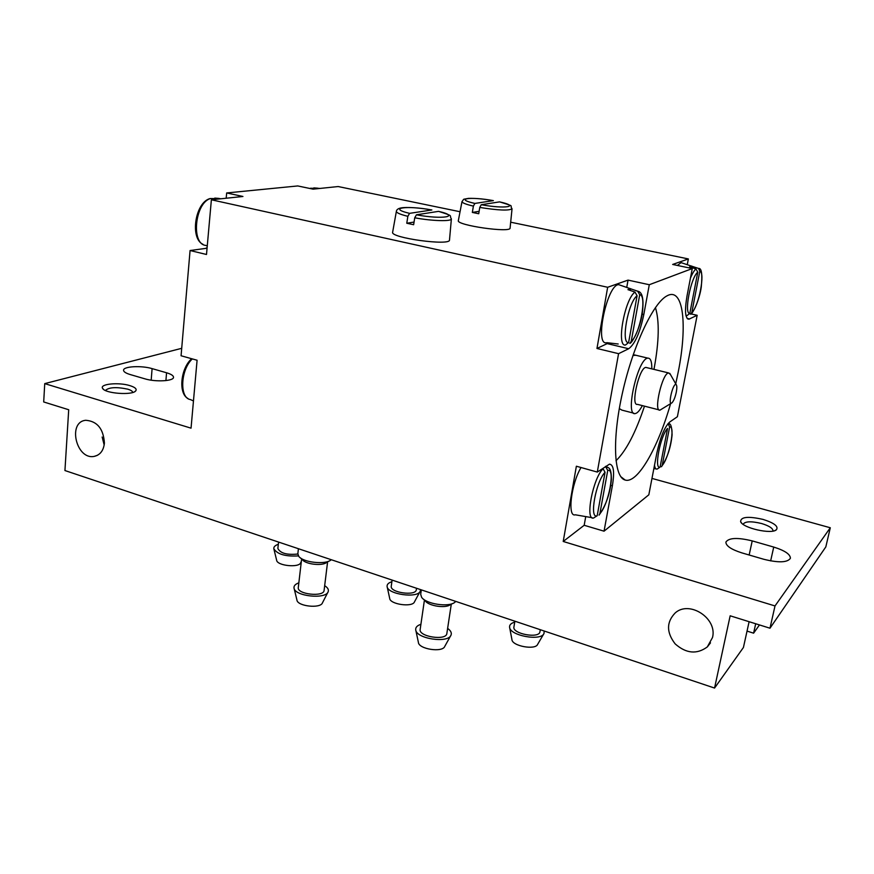 <?xml version="1.0" encoding="UTF-8"?>
<svg xmlns="http://www.w3.org/2000/svg" width="874" height="874" viewBox="0 0 874 874"><rect width="100%" height="100%" fill="white"/><g stroke="black" fill="none" stroke-linecap="round" stroke-linejoin="round"><path stroke-width="1.31" d="M416.439 214.807C442.517 219.745 461.243 216.501 438.529 211.366L416.439 214.807L414.724 217.779L413.642 224.716L406.781 223.252L414.058 222.051M407.852 216.326L409.567 213.354L431.876 209.968C420.35 207.99 410.911 207.204 403.548 207.608C399.068 207.925 396.676 209.17 396.37 211.366C396.414 212.775 400.237 214.436 407.852 216.326L406.781 223.252M414.724 217.779C431.723 221.046 451.716 221.603 451.377 218.904L449.498 240.011C450.416 246.129 390.165 237.903 392.634 232.233L396.37 211.366M438.529 211.366L438.584 211.366C455.168 216.643 448.581 214.928 451.377 218.904M481.246 204.724C505.292 209.17 520.784 206.472 499.567 201.883L481.246 204.724L479.771 207.422L478.723 213.748L472.342 212.426L479.127 211.311M473.38 206.122L474.866 203.434L493.362 200.627C483.759 198.944 475.456 198.19 468.442 198.376C461.505 199.764 464.782 198.409 461.996 201.588C462.073 202.834 465.864 204.341 473.38 206.122L472.342 212.426M479.771 207.422C498.3 210.383 509.05 210.831 512.044 208.766L510.088 228.059C510.875 233.15 456.086 225.273 458.337 220.619L461.996 201.588M499.567 201.883L499.611 201.883C516.556 207.105 508.93 204.822 512.044 208.766M662.175 465.503L661.443 466.771C667.321 458.052 670.861 447.379 672.095 434.771C671.877 426.414 670.587 422.776 668.217 423.835L669.637 426.982L662.175 465.503C669.233 457.878 675.635 425.146 669.637 426.982M660.067 467.131L667.55 428.446C660.329 435.798 653.796 469.895 660.067 467.131L657.15 469.076C655.773 469.327 654.899 468.038 654.506 465.197M697.78 272.131C690.744 277.484 683.752 313.995 689.783 313.493L697.78 272.131L695.955 268.93L689.63 266.821L691.29 266.046L681.064 262.626L677.405 265.445M690.657 314.258C692.754 313.875 699.506 299.935 701.265 287.054C702.488 274.097 701.593 267.892 698.566 268.438L691.29 266.046M685.948 315.536L686.942 315.634L689.783 313.493M682.365 263.063L681.064 262.626M698.566 268.449L699.79 271.344L691.815 312.521L690.635 314.236M317.699 188.183L313.821 187.899M310.445 188.249L318.934 188.358M581.024 467.524C571.104 483.967 567.171 517.616 575.289 514.797L592.091 517.692M607.911 467.35L605.769 466.891L607.747 470.42L599.881 513.65L599.029 515.125M597.182 515.736L593.675 517.965C584.772 521.243 592.878 478.231 603.071 468.759L605.059 472.299C595.86 481.345 588.989 519.724 597.182 515.736L605.059 472.299M637.091 295.751C628.056 302.251 620.627 343.744 628.592 342.63L637.091 295.751L635.016 292.091L627.936 289.644L630.22 288.649L618.781 284.684C607.43 283.777 594.353 344.782 606.228 342.783M638.927 291.643L630.22 288.649M620.726 285.361L618.781 284.684M637.649 291.097L639.713 294.735L631.225 341.373L629.815 343.373M628.592 342.63L625.445 345.022C616.115 346.945 624.67 298.952 635.016 292.091M203.019 244.349C189.691 238.482 195.131 202.32 210.099 198.551L210.525 198.529C194.826 202.823 190.86 244.381 205.86 245.419L207.269 245.965M219.177 198.442L214.775 198.092M210.525 198.529L220.292 198.693M687.27 264.702L688.362 258.933L672.663 264.451L692.274 268.558L687.04 295.816C684.517 310.86 685.15 318.649 688.941 319.196L687.62 318.901M688.362 258.933L510.678 222.204M460.041 211.737L338.151 186.544L313.1 189.155L297.75 185.944L226.672 192.946L226.191 198.234M211.377 199.775L206.504 254.487L190.073 250.532L181.071 355.762L197.087 360.241L191.045 428.162L44.738 383.62L43.7 401.953L68.707 409.742L64.938 470.54L714.561 688.056L730.161 615.799L769.983 628.209L775.009 605.944L563.217 541.465L576.37 466.224L597.292 472.069L618.574 353.675L628.69 348.737C634.95 344.05 639.997 332.655 643.81 314.542L649.284 284.727L628.045 280.117L607.659 287.273L211.377 199.775L242.939 196.486L226.672 192.946M649.284 284.727L692.274 268.558M104.41 443.085C103.46 428.795 97.243 421.192 85.772 420.285C67.222 421.902 76.322 460.248 94.261 456.37C100.182 455.004 103.569 450.58 104.41 443.085M712.507 637.528C717.62 618.41 689.477 600.045 675.241 612.893C666.349 622.08 666.327 632.415 675.176 643.898C686.166 653.577 696.873 654.593 707.317 646.924L712.507 637.528M618.574 353.675L596.964 348.475L607.659 287.273M769.983 628.209L825.821 546.906L830.3 527.765L651.971 478.417M597.292 472.069L609.495 464.149C613.69 464.706 614.641 471.927 612.368 485.813L604.043 531.184L648.825 494.804L656.855 452.994C660.329 437.197 664.611 426.883 669.692 422.033L677.383 416.723L697.168 315.285L691.05 313.919M675.733 383.817L678.268 371.843C687.62 325.117 683.468 286.825 667.168 295.773C653.435 302.426 633.071 345.492 622.583 392.273C611.975 439.076 613.81 477.215 625.096 480.012C637.375 484.13 658.013 447.936 670.598 403.646M688.941 319.196L697.168 315.285M207.072 248.205L190.073 250.532M206.22 248.008L207.105 247.834M104.181 444.997L102.149 437.033M759.462 624.932L753.606 633.169L747.03 631.104M714.561 688.056L743.424 647.481L749.105 621.698M753.606 633.169L755.693 623.752M44.738 383.62L181.716 348.311M775.009 605.944L830.3 527.765M604.043 531.184L584.182 525.285L585.733 516.6M563.217 541.465L584.182 525.285M763.057 519.407C774.222 522.958 778.679 526.399 776.429 529.742C771.709 534.626 742.725 528.049 740.606 521.658C740.704 516.84 748.188 516.086 763.057 519.407M773.73 547.069L752.219 540.897C737.601 537.346 728.829 537.739 725.89 542.088C725.879 545.879 731.21 549.473 741.862 552.881L763.898 559.305C778.668 562.943 787.507 562.594 790.413 558.268C790.325 554.258 784.765 550.533 773.73 547.069L770.649 560.9M129.898 385.631C135.099 387.269 137.043 389.006 135.743 390.864C132.63 395.529 105.175 393.562 102.673 388.46C99.123 383.992 118.667 382.036 129.898 385.631M166.563 372.772L152.098 368.62C141.544 365.387 123.31 366.337 123.562 370.205C123.573 371.756 125.79 373.209 130.204 374.553L144.876 378.824C155.616 382.167 173.85 381.13 173.511 377.284C173.478 375.645 171.162 374.148 166.563 372.772L165.918 380.594M416.527 588.268L416.319 589.71C416.035 596.352 389.717 592.648 391.268 586.192L392.109 580.096M420.503 589.6L420.274 591.097C417.914 598.69 387.269 594.386 387.095 586.443C386.909 584.367 388.504 582.794 391.891 581.723M420.033 591.534L414.494 601.825C412.67 607.594 389.848 604.393 389.684 598.34L387.204 586.913M540.296 629.706L539.946 631.749C539.4 638.905 512.055 633.847 513.923 626.942L514.884 621.196M544.174 631.006L544.01 633.442C541.181 641.494 509.52 635.627 509.564 627.084C509.422 624.834 511.137 623.184 514.72 622.146M543.737 633.923L537.674 644.302C535.489 650.409 511.935 646.028 511.924 639.528L509.662 627.63M297.826 554.029C286.956 555.132 280.303 553.275 277.866 548.446L278.566 542.077M298.449 555.897C285.492 556.662 277.287 554.28 273.824 548.752C273.606 546.862 275.102 545.387 278.325 544.305M301.333 561.436L300.722 562.659C299.214 568.067 276.916 565.784 276.632 560.179L273.923 549.167M455.802 601.41L454.808 602.339C448.799 607.528 425.835 604.021 421.607 597.27L420.689 594.298L421.323 589.874M452.251 603.65L450.186 604.71C445.642 608.599 428.533 605.988 425.332 600.919L423.672 599.291M451.301 604.131L446.854 633.475C446.417 641.024 418.373 636.72 420.165 629.389L424.436 600.034M447.619 628.395C450.776 630.667 451.902 632.918 451.017 635.136C448.209 643.646 415.893 638.697 415.707 629.728C415.5 627.335 417.226 625.533 420.897 624.309M450.722 635.66L444.779 646.367C442.605 652.845 418.57 649.153 418.384 642.324L415.827 630.307M331.246 559.71L331.06 559.873C325.631 564.997 302.819 562.463 298.711 556.268L297.848 553.701L298.416 548.719M328.875 561.119L326.647 562.397C322.539 566.243 305.529 564.353 302.437 559.699L300.558 557.962M327.597 561.851L324.101 590.376C323.948 597.303 296.821 594.342 298.296 587.546L301.628 558.956M324.68 585.689C327.761 587.656 328.919 589.655 328.176 591.709C325.871 599.673 294.396 596.243 294.003 587.962C293.751 585.799 295.368 584.094 298.842 582.849M327.936 592.179L322.484 602.798C320.692 608.861 297.269 606.316 296.931 600.012L294.123 588.475M105.404 390.47C108.977 387.237 116.406 386.8 127.691 389.149C130.903 390.132 132.597 391.235 132.782 392.448M743.14 524.334L743.162 524.182C745.183 521.286 751.312 521.068 761.56 523.515C769.12 525.831 772.944 528.3 773.02 530.922L772.977 531.075M651.829 368.861C651.895 361.596 650.584 358.023 647.874 358.143C637.834 358.187 624.626 416.548 635.256 413.566C637.365 413.183 639.724 410.529 642.346 405.612M646.902 367.67L645.864 367.419C639.167 367.451 630.351 406.301 637.441 404.356L659.051 409.873M635.977 355.281L632.962 355.434M619.305 408.573L621.873 410.114L633.716 413.162M653.96 369.385L654.189 368.183C659.116 341.188 659.52 320.977 655.424 307.561M615.984 460.751C626.177 450.831 635.671 432.63 644.477 406.148M676.312 392.065C677.011 388.176 676.989 385.718 676.236 384.702C673.144 381.523 667.179 407.284 672.051 402.739C673.778 400.795 675.198 397.233 676.312 392.065M670.434 374.498L668.599 372.936C662.23 373.067 653.249 412.167 660.023 410.114L671.429 403.132M626.734 287.448L628.045 280.117M596.964 348.475L608.697 342.892M630.602 288.649L630.274 290.452M691.684 266.057L691.421 267.411M431.822 209.978C407.197 205.27 386.92 208.023 409.567 213.354M493.329 200.627C470.496 196.388 453.65 198.671 474.866 203.434M669.222 424.207L667.944 423.726M695.955 268.93C694.185 270.448 692.35 273.518 690.427 278.151M685.871 315.132L686.942 315.634M691.815 312.521C698.697 306.763 705.526 271.825 699.79 271.344M599.881 513.65C608.817 504.276 615.569 467.634 607.747 470.42M631.225 341.373C640.008 334.371 647.284 294.899 639.713 294.735M192.335 358.908C180.514 369.68 179.279 398.074 190.39 399.56L193.471 400.937M152.098 368.62L151.18 380.179M752.219 540.897L749.149 555.012M689.652 318.966L687.095 318.387M643.81 314.542L642.128 314.159M628.69 348.737L607.43 343.668M612.368 485.813L610.74 485.354M656.068 468.901L653.861 468.562M317.164 188.227L320.004 188.434M599.051 515.147C606.075 505.205 610.194 493.307 611.396 479.433C611.265 467.208 608.927 468.235 606.469 466.782L605.518 466.388M618.191 344.006L606.927 342.684M629.826 343.406C632.536 342.827 640.762 326.636 642.401 312.379C644.236 296.636 641.418 292.069 638.107 291.293M187.976 398.511C178.132 393.54 180.612 368.358 191.657 358.722M218.052 198.507L221.111 198.759M707.317 646.924L710.496 642.849M94.261 456.37L97.517 455.267M134.705 391.661L135.743 390.864M103.591 389.4L102.673 388.46M774.856 530.584L776.429 529.742M741.665 523.089L740.606 521.658M634.36 354.899L647.874 358.143M620.78 476.658L625.096 480.012M676.236 384.702L669.779 373.351M645.864 367.419L668.599 372.936"/></g></svg>
